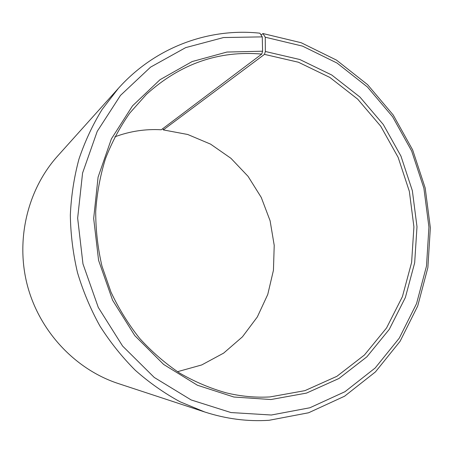 <?xml version="1.0" encoding="UTF-8"?>
<svg xmlns="http://www.w3.org/2000/svg" width="453" height="453" viewBox="0 0 453 453"><rect width="100%" height="100%" fill="white"/><g stroke="black" fill="none" stroke-linecap="round" stroke-linejoin="round"><path stroke-width="0.68" d="M177.474 371.703L201.715 364.948L223.674 353.097L242.44 336.834L257.31 316.981L267.757 294.467L273.442 270.265L274.218 245.367L270.101 220.775L261.273 197.463L248.057 176.347L230.945 158.312L210.577 144.133L187.729 134.49L163.318 129.909L162.87 128.59M118.403 88.335L102.146 109.422C92.667 124.835 84.938 141.387 78.964 159.071C74.071 177.242 71.195 195.939 70.334 215.158C70.657 234.478 73.041 253.623 77.486 272.593C83.075 291.256 90.543 309.048 99.887 325.962C110.209 342.196 122.016 356.975 135.305 370.299C149.292 382.66 164.235 393.159 180.135 401.811L204.733 411.992L118.182 383.51C75.56 369.506 39.813 331.851 27.508 285.922C15.306 239.971 27.548 189.513 57.537 156.138L118.403 88.335C155.47 46.874 209.241 27.701 259.897 33.194L262.253 36.874L262.598 51.206L261.755 54.088C218.782 50.334 180.362 63.743 146.489 94.32L129.79 113.052C119.96 127.016 111.851 142.231 105.475 158.692C100.187 175.696 96.931 193.301 95.708 211.511C95.696 229.852 97.774 248.034 101.959 266.064L111.008 292.151C118.862 308.821 128.425 324.246 139.688 338.431C151.795 351.732 165.079 363.261 179.547 373.023C194.513 381.675 210.033 388.272 226.109 392.819C240.775 396.375 255.39 397.745 269.96 396.936L304.926 390.645L336.885 376.318L364.439 355.005L386.539 327.978L402.417 296.641L411.613 262.451L413.917 226.879L409.348 191.376L398.136 157.361L380.707 126.183L357.689 99.15L329.909 77.469L298.414 62.231L264.473 54.371L163.318 129.909M262.598 51.206L226.936 52.05L192.123 61.568L160.022 79.7L132.514 105.855L111.376 138.907L98.08 177.163L93.675 218.471L98.584 260.339L112.582 300.192L134.768 335.594L163.669 364.455L197.412 385.237L233.884 397.026L270.968 399.529L306.483 393.096L338.918 378.504L366.873 356.828L389.274 329.359L405.361 297.53L414.671 262.819L416.992 226.715L412.349 190.685L400.973 156.16L383.295 124.513L359.948 97.055L331.766 75.022L299.812 59.519L265.356 51.495L264.473 54.371M262.253 36.874L223.544 37.542L185.651 47.633L150.594 67.118L120.47 95.419L97.236 131.336L82.576 173.029L77.65 218.131L82.967 263.889L98.29 307.434L122.599 346.058L154.258 377.457L191.16 399.948L230.973 412.553L271.341 415.016L309.892 407.762L344.999 391.686L375.175 367.995L399.286 338.119L416.55 303.618L426.5 266.075L428.934 227.078L423.889 188.193L411.624 150.923L392.587 116.727L367.44 87.004L337.055 63.063L302.536 46.121L265.243 37.208L265.356 51.495M204.733 411.992C226.183 418.94 247.638 421.703 269.105 420.288L308.606 412.768L344.557 396.228L375.429 371.924L400.078 341.319L417.717 306.007L427.87 267.615L430.35 227.757L425.197 188.023L412.66 149.937L393.21 114.988L367.513 84.586L336.449 60.085L301.137 42.712L262.961 33.539L265.243 37.208M261.755 54.088L161.302 129.773C145.447 128.856 129.954 131.217 114.83 136.846M261.087 35.057L262.961 33.539"/></g></svg>
